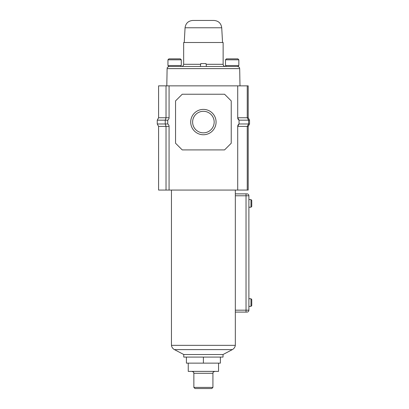 <?xml version="1.0" encoding="UTF-8"?>
<svg xmlns="http://www.w3.org/2000/svg" width="409" height="409" viewBox="0 0 409 409"><rect width="100%" height="100%" fill="white"/><g stroke="black" fill="none" stroke-linecap="round" stroke-linejoin="round"><path stroke-width="0.61" d="M190.712 122.071A12.679 12.679 0 0 1 203.396 109.392A12.679 12.679 0 0 1 216.075 122.071A12.679 12.679 0 0 1 203.396 134.75A12.679 12.679 0 0 1 190.712 122.071M214.168 122.071A10.772 10.772 0 0 0 203.396 111.299A10.772 10.772 0 0 0 192.619 122.071A10.772 10.772 0 0 0 203.396 132.843A10.772 10.772 0 0 0 214.168 122.071M248.202 126.396L248.202 190.057L247.251 190.057L247.251 126.396L248.202 126.396L249.536 123.978L248.585 123.978L247.251 126.396L237.716 126.396L237.716 190.057L247.251 190.057M247.251 85.854L247.251 117.746L248.202 117.746L248.202 85.854L237.716 85.854L237.716 117.746L247.251 117.746L248.585 120.164L248.585 123.978L239.05 123.978L239.05 120.164A2.858 2.858 0 0 1 237.716 117.746L239.05 120.164L249.536 120.164L249.536 123.978M237.716 85.854L169.07 85.854L169.07 117.746A2.858 2.858 0 0 1 167.736 120.164L167.736 123.978A2.858 2.858 0 0 1 169.07 126.396L169.07 190.057L237.716 190.057M169.07 126.396L166.023 126.396L166.023 190.057L169.07 190.057M169.07 85.854L158.585 85.854L158.585 117.746L157.25 120.164L157.25 123.978L158.585 126.396L158.585 190.057L166.023 190.057M182.23 94.234L175.553 100.905L175.553 143.237L182.23 149.909L224.561 149.909L231.233 143.237L231.233 100.905L224.561 94.234L182.23 94.234M237.716 126.396A2.858 2.858 0 0 1 239.05 123.978L237.716 126.396M166.023 85.854L166.023 117.746L158.585 117.746M158.585 126.396L166.023 126.396L165.246 123.978L165.246 120.164L166.023 117.746L169.07 117.746M167.736 120.164L157.25 120.164M167.736 123.978L157.25 123.978M248.202 117.746L249.536 120.164M195.006 388.55L211.785 388.55L212.925 387.405L193.861 387.405L195.006 388.55M188.247 363.141L188.247 371.387L218.544 371.387L218.544 363.141M186.407 357.088L186.407 363.141L220.379 363.141L220.379 357.088M203.396 357.088L203.396 363.141M223.028 354.521L232.332 349.618A5.721 5.721 0 0 0 235.333 345.334L171.458 345.334A5.721 5.721 0 0 0 174.454 349.618L183.759 354.521L183.759 357.088L223.028 357.088L223.028 354.521L183.759 354.521M250.988 298.744L251.75 299.506L251.75 305.605L250.988 306.367L250.988 298.744L248.892 298.744L248.892 310.18A1.907 1.907 0 0 1 246.985 312.087L235.333 312.087L246.029 312.087L246.029 195.778L235.333 195.778L235.333 190.057M250.988 199.592L251.75 200.354L251.75 206.453L250.988 207.215L250.988 199.592L248.892 199.592L248.892 195.778L248.892 310.18A1.907 1.907 0 0 1 246.985 312.087A1.907 1.907 0 0 0 248.892 310.18L235.333 310.18L235.333 345.334M248.892 199.592L248.892 211.029M171.458 190.057L171.458 345.334M248.892 294.93L248.892 298.744M248.892 292.067L248.892 213.892M235.333 310.18L235.333 195.778M235.333 193.871L246.985 193.871A1.907 1.907 0 0 1 248.892 195.778L246.029 195.778L246.029 193.871L235.333 193.871M167.951 59.806L168.907 58.85L180.343 58.85L181.299 59.806L167.951 59.806L167.951 65.527L181.299 65.527L181.299 59.806M225.487 59.806L226.443 58.85L237.885 58.85L238.836 59.806L225.487 59.806L225.487 65.527L238.836 65.527L238.836 59.806M206.422 66.478L206.034 63.574L200.753 63.574L200.369 66.478L238.36 66.478L238.36 65.527M168.426 65.527L168.426 66.478L203.396 66.478M225.967 65.527L225.967 66.478L232.164 66.478M203.396 20.45L213.989 20.45C218.493 20.849 221.07 23.287 221.724 27.766L185.062 27.766C185.717 23.287 188.293 20.849 192.803 20.45L203.396 20.45M206.131 64.3L223.13 64.3L223.13 42.505L183.656 42.505L183.656 64.3L200.655 64.3M193.861 387.405L193.861 373.294L212.925 373.294C213.36 372.711 212.092 372.415 214.832 371.387M232.332 349.618L174.454 349.618M248.892 195.778A1.907 1.907 0 0 0 246.985 193.871M237.506 66.478C240.441 67.475 239.255 67.966 239.684 68.62L167.107 68.62L166.806 85.854M193.861 373.294C193.431 372.711 194.694 372.415 191.954 371.387M212.925 373.294L212.925 387.405M250.988 207.215L248.892 207.215M250.988 306.367L248.892 306.367M180.824 65.527L180.824 66.478M239.684 68.62L239.986 85.854M167.107 68.62C167.532 67.966 166.351 67.475 169.285 66.478M221.724 27.766L222.547 42.505M185.062 27.766L184.239 42.505M183.656 64.3C183.529 65.624 182.803 66.35 181.478 66.478M223.13 64.3C223.258 65.624 223.984 66.35 225.308 66.478"/></g></svg>
